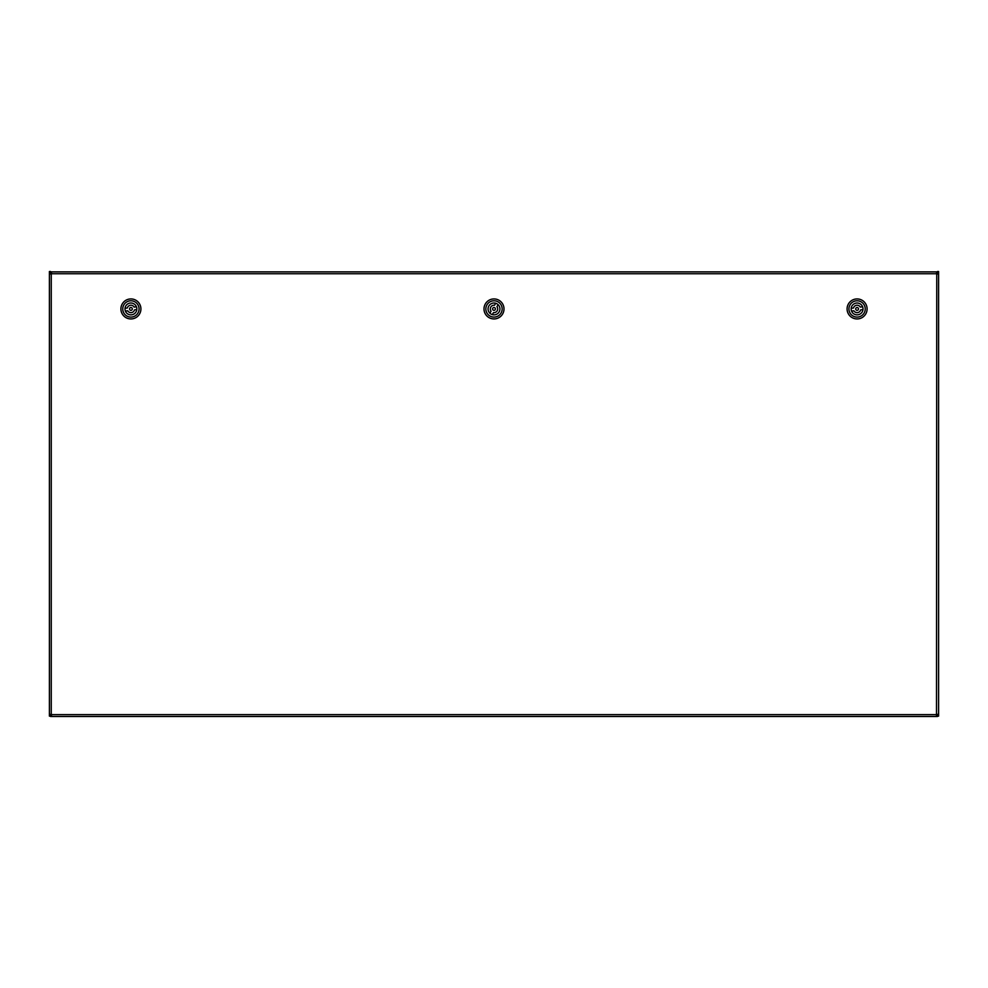 <?xml version="1.0" encoding="UTF-8"?>
<svg xmlns="http://www.w3.org/2000/svg" width="988" height="988" viewBox="0 0 988 988"><rect width="100%" height="100%" fill="white"/><g stroke="black" fill="none" stroke-linecap="round" stroke-linejoin="round"><path stroke-width="1.48" d="M937.439 272.725L938.6 273.367M937.489 272.676L937.489 271.515L938.6 271.515L938.6 714.954L936.748 714.213M936.797 714.373L937.439 714.904L936.488 715.374L937.439 715.374L937.439 716.485L936.488 716.485L936.748 273.997L938.6 273.997L938.6 273.046L937.489 273.046L937.489 273.997L937.489 273.046L938.6 273.046L938.6 715.324L937.489 715.324L937.489 716.115L938.6 716.115L938.6 714.262M936.488 273.688L938.6 272.676L937.167 272.997M495.223 309.639A1.408 1.408 0 0 0 494 307.527A1.408 1.408 0 0 0 492.777 309.639A1.408 1.408 0 0 0 495.223 309.639M495.68 303.254A5.928 5.928 0 0 1 498.113 304.662L496.939 306.688A3.705 3.705 0 0 1 493.494 312.603L492.32 314.616A5.928 5.928 0 0 1 489.887 313.208L491.061 311.183A3.705 3.705 0 0 1 494.506 305.267L495.68 303.254A5.928 5.928 0 0 0 489.887 313.208M492.32 314.616A5.928 5.928 0 0 0 498.113 304.662M485.355 303.896A10.004 10.004 0 0 1 502.682 303.971A10.004 10.004 0 0 1 493.963 318.939A10.004 10.004 0 0 1 485.355 303.896M486.961 304.835A8.151 8.151 0 0 1 501.077 304.884A8.151 8.151 0 0 1 493.975 317.086A8.151 8.151 0 0 1 486.961 304.835M131.095 310.331A1.408 1.408 0 0 0 132.022 308.071A1.408 1.408 0 0 0 129.613 308.404A1.408 1.408 0 0 0 131.095 310.331M136.43 306.774A5.928 5.928 0 0 1 136.801 309.565L134.492 309.874A3.705 3.705 0 0 1 127.699 310.788L125.39 311.097A5.928 5.928 0 0 1 125.019 308.305L127.329 307.997A3.705 3.705 0 0 1 134.121 307.083L136.43 306.774A5.928 5.928 0 0 0 125.019 308.305M125.39 311.097A5.928 5.928 0 0 0 136.801 309.565M129.589 299.018A10.004 10.004 0 0 1 140.16 312.751A10.004 10.004 0 0 1 122.981 315.036A10.004 10.004 0 0 1 129.589 299.018M129.836 300.858A8.151 8.151 0 0 1 138.444 312.047A8.151 8.151 0 0 1 124.451 313.912A8.151 8.151 0 0 1 129.836 300.858M936.748 273.417L936.488 271.885L937.439 271.885L50.561 271.885L50.561 272.997L51.512 272.997L50.561 272.997L50.561 271.885L51.512 271.885L51.512 273.997L49.4 273.997L49.4 273.046L49.4 715.324L50.512 715.324L50.512 714.373L50.512 715.324L49.4 715.324L49.4 714.373L51.512 714.373L51.512 716.485L50.561 716.485L50.561 715.374L51.512 715.374L50.561 715.374L50.561 716.485L937.439 716.485L937.439 715.374M857.275 310.331A1.408 1.408 0 0 0 858.202 308.071A1.408 1.408 0 0 0 855.793 308.404A1.408 1.408 0 0 0 857.275 310.331M862.61 306.774A5.928 5.928 0 0 1 862.981 309.565L860.672 309.874A3.705 3.705 0 0 1 853.879 310.788L851.57 311.097A5.928 5.928 0 0 1 851.199 308.305L853.509 307.997A3.705 3.705 0 0 1 860.301 307.083L862.61 306.774A5.928 5.928 0 0 0 851.199 308.305M851.57 311.097A5.928 5.928 0 0 0 862.981 309.565M855.769 299.018A10.004 10.004 0 0 1 866.34 312.751A10.004 10.004 0 0 1 849.161 315.036A10.004 10.004 0 0 1 855.769 299.018M856.016 300.858A8.151 8.151 0 0 1 864.624 312.047A8.151 8.151 0 0 1 850.631 313.912A8.151 8.151 0 0 1 856.016 300.858M50.512 273.046L50.512 273.997L50.512 273.046L49.4 273.046L50.512 273.046M50.833 272.997L49.4 273.046L50.512 272.676L50.512 271.515L49.4 271.515L49.4 272.676L51.512 273.688M937.489 715.324L937.489 714.373L937.489 715.324L938.6 715.324L938.6 714.373L936.748 714.373M937.439 272.997L936.488 272.997L937.439 272.997L937.439 271.885L937.439 272.997M50.561 715.374L51.203 714.373M50.561 716.115L51.302 714.262M936.698 714.262L937.439 716.115M50.512 715.324L50.512 716.115L49.4 716.115L49.4 715.324M51.253 714.213L49.4 714.954M51.253 273.417L51.253 714.373M51.512 714.633L936.488 714.633M936.488 273.738L51.512 273.738"/></g></svg>
